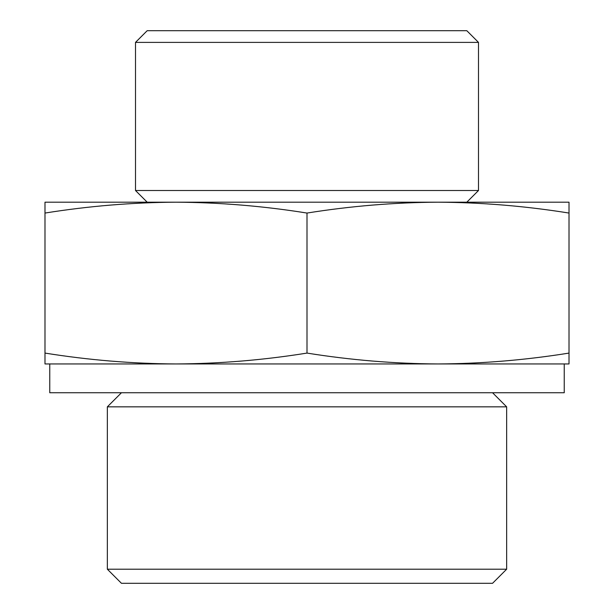 <?xml version="1.0" encoding="UTF-8"?>
<svg xmlns="http://www.w3.org/2000/svg" width="614" height="614" viewBox="0 0 614 614"><rect width="100%" height="100%" fill="white"/><g stroke="black" fill="none" stroke-linecap="round" stroke-linejoin="round"><path stroke-width="0.92" d="M569.009 213.058C525.338 206.058 481.675 202.436 438.005 202.198L569.009 202.198L569.009 363.948L438.005 363.948C481.675 363.711 525.338 360.088 569.009 353.088M438.005 202.198C394.334 202.436 350.671 206.058 307 213.058C263.329 206.058 219.666 202.436 175.995 202.198L438.005 202.198M175.995 202.198C132.325 202.436 88.662 206.058 44.991 213.058L44.991 202.198L175.995 202.198M175.995 363.948L44.991 363.948L44.991 353.088C88.662 360.088 132.325 363.711 175.995 363.948C219.666 363.711 263.329 360.088 307 353.088C350.671 360.088 394.334 363.711 438.005 363.948L564.243 363.948L564.243 392.745L49.757 392.745L49.757 363.948L438.005 363.948M506.65 569.209L107.35 569.209L121.442 583.3L492.558 583.3L506.65 569.209L506.65 406.836L107.35 406.836L121.442 392.745M147.191 30.7L466.809 30.7L478.498 42.389L135.502 42.389L147.191 30.7M176.018 202.198L147.191 202.198L135.502 190.509L478.498 190.509L478.498 42.389M135.502 190.509L135.502 42.389M437.982 202.198L466.809 202.198L478.498 190.509M107.35 569.209L107.35 406.836M44.991 353.088L44.991 213.058M307 353.088L307 213.058M492.558 392.745L506.65 406.836"/></g></svg>
